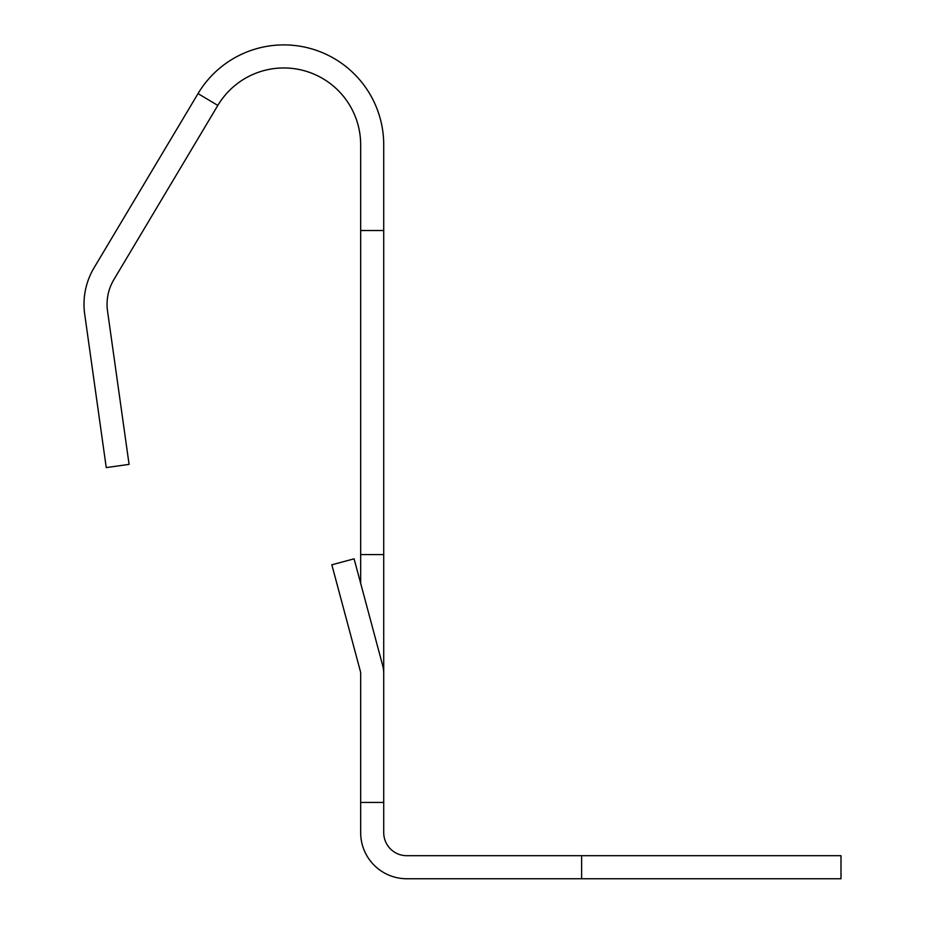 <?xml version="1.0" encoding="UTF-8"?>
<svg xmlns="http://www.w3.org/2000/svg" width="925" height="925" viewBox="0 0 925 925"><rect width="100%" height="100%" fill="white"/><g stroke="black" fill="none" stroke-linecap="round" stroke-linejoin="round"><path stroke-width="1.39" d="M107.057 304.279A48.031 48.031 0 0 1 113.844 279.662L217.826 105.415A76.856 76.856 0 0 1 360.669 144.809L360.669 230.522L383.725 230.522L383.725 144.809A99.912 99.912 0 0 0 198.019 93.61L94.038 267.845A71.086 71.086 0 0 0 84.695 314.165L106.248 467.587L129.084 464.373L107.52 310.962A48.031 48.031 0 0 1 107.057 304.279M360.669 802.426L360.669 832.639A46.111 46.111 0 0 0 406.78 878.75L581.617 878.75L581.617 855.694L406.78 855.694A23.056 23.056 0 0 1 383.725 832.639L383.725 802.426L360.669 802.426L360.669 673.701A9.608 9.608 0 0 0 360.345 671.203L331.832 564.793L354.102 558.827L382.615 665.237A32.664 32.664 0 0 1 383.725 673.701L383.725 230.522M383.725 802.426L383.725 673.701M383.725 554.572L360.669 554.572L360.669 583.351M360.669 554.572L360.669 230.522M581.617 878.75L840.998 878.75L840.998 855.694L581.617 855.694M198.019 93.61L217.826 105.415"/></g></svg>
